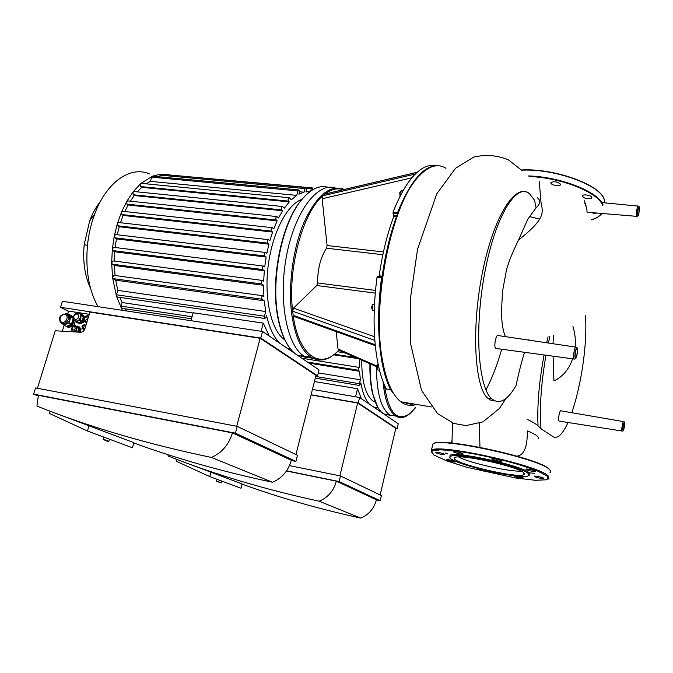 <?xml version="1.0" encoding="UTF-8"?>
<svg xmlns="http://www.w3.org/2000/svg" width="673" height="673" viewBox="0 0 673 673"><rect width="100%" height="100%" fill="white"/><g stroke="black" fill="none" stroke-linecap="round" stroke-linejoin="round"><path stroke-width="1.01" d="M285.024 340.067L284.746 339.882C271.614 331.091 263.993 299.729 268.115 266.348C272.144 232.951 287.152 204.331 302.084 199.258M117.363 296.986L116.463 296.246L116.479 294.766L117.8 290.374L265.726 311.523L264.237 300.797L262.1 299.216C261.402 297.416 261.688 296.263 262.966 295.758L263.892 296.448L263.58 285.293L261.822 283.947C261.116 282.13 261.402 280.969 262.68 280.481L263.656 281.23L264.321 270.756L262.815 269.562C262.117 267.736 262.394 266.575 263.665 266.087L264.725 266.929L266.155 257.052L264.842 255.967C264.144 254.133 264.422 252.981 265.675 252.493L266.828 253.443L268.939 244.148L267.77 243.146C267.08 241.321 267.349 240.16 268.594 239.681L269.856 240.757L272.607 232.059L123.142 215.436L121.88 214.536L271.556 231.133C270.874 229.308 271.143 228.155 272.363 227.684L273.76 228.904L277.15 220.879L128.114 204.987L126.961 204.146L276.199 220.012C275.526 218.195 275.787 217.051 276.99 216.58L278.555 217.993L282.643 210.733L134.238 195.54L133.178 194.741L281.777 209.917C281.112 208.108 281.364 206.973 282.542 206.502L284.334 208.176L289.272 201.9L141.751 187.346L140.758 186.581L288.456 201.109C287.808 199.317 288.061 198.19 289.205 197.727L291.325 199.772L296.759 195.397L297.954 190.93L298.955 189.921L299.359 192.343L298.871 194.161L304.07 192.192L299.46 191.755M296.759 195.397L150.373 181.365L151.627 177.167L152.771 176.233L298.652 189.895M146.192 183.847L150.373 181.365M137.25 191.864L141.751 187.346M304.07 192.192L305.029 188.591L305.996 187.59L306.4 189.996L305.904 191.864L309.673 191.822M308.621 191.746L305.996 191.502M130.343 201.185L134.238 195.54M124.825 211.524L128.114 204.987M120.475 222.738L123.142 215.436M268.939 244.148L119.247 226.751L117.842 225.783L117.388 223.537L118.684 222.527L268.249 239.647M117.237 234.742L119.247 226.751M266.155 257.052L116.421 238.873L114.831 237.813L114.317 235.828L115.697 234.557L265.33 252.459M115.142 247.504L116.421 238.873M264.321 270.756L114.73 251.769L112.921 250.592L112.357 248.901L113.796 247.336L263.32 266.045M114.317 261.065L114.73 251.769M263.58 285.293L114.36 265.49L112.248 264.161L111.668 262.764L113.14 260.905L262.335 280.431M115.049 275.509L114.36 265.49M264.237 300.797L115.672 280.17L113.098 278.605L112.542 277.537L113.998 275.366L262.63 295.716M117.8 290.374L115.672 280.17M290.576 349.043L286.875 348.042M279.573 343.079C273.776 337.223 269.427 327.995 266.516 315.401L266.012 317.311L264.826 318.489L116.976 296.928M121.838 308.293L121.056 307.805L120.98 306.106L122.049 302.539L119.971 297.365M122.049 302.539L193.101 313.046M190.939 320.693L193.176 312.752L263.286 323.107L269.242 336.054M287.363 348.378L287.8 348.378M263.286 323.107L261.107 331.293M126.6 310.968L125.262 308.806M276.199 220.012L277.15 220.879M126.961 204.146L126.717 201.454L127.769 200.916L276.662 216.546M271.556 231.133L272.607 232.059M121.88 214.536L121.519 212.054L122.705 211.297L272.027 227.651M281.777 209.917L282.643 210.733M133.178 194.741L133.069 191.864L133.969 191.536L282.223 206.476M288.456 201.109L289.272 201.9M140.758 186.581L140.808 183.544L141.523 183.393L288.894 197.702M122.385 310.337L116.463 296.246L112.542 277.537L111.668 262.764L112.357 248.901L114.317 235.828L117.388 223.537L121.519 212.054L126.717 201.454L133.069 191.864L140.808 183.544L152.317 176.233L160.771 174.147L305.71 187.565M265.726 311.523L264.472 316.217L264.826 318.489M310.674 191.09L311.263 188.877L312.205 187.885L312.684 189.786M167.695 174.803L311.936 187.86M159.4 176.856L160.771 174.147L168.494 174.618M344.366 189.433C330.342 184.099 316.933 194.977 304.146 222.056C292.772 248.497 287.808 286.757 291.956 315.679C295.329 337.198 301.748 351.079 311.212 357.313L304.213 356.202L314.417 358.945L304.213 356.202C286.992 346.174 277.991 300.545 286.479 256.034C294.782 211.44 317.732 181.744 335.373 188.019C317.732 181.744 294.782 211.44 286.479 256.034C277.991 300.545 286.992 346.174 304.213 356.202L297.247 355.1C287.682 348.942 281.112 335.322 277.554 314.257C271.177 276.51 282.61 222.586 301.336 200.184C310.539 189.012 319.549 184.739 328.357 187.363M307.511 357.859L297.247 355.1L319.086 369.94L317.589 375.854L260.804 338.073L60.545 307.275L62.404 301.268L262.554 331.511L260.804 338.073M305.416 356.9L298.997 355.378M286.059 342.128C281.97 334.75 279.009 325.278 277.175 313.702C270.866 276.359 282.164 223.049 300.705 200.865L303.599 197.492M97.972 306.644C88.87 290.164 85.37 269.747 87.465 245.401C88.609 234.372 91.015 223.949 94.674 214.14C106.519 181.811 130.722 165.566 149.44 173.92M90.619 288.557C84.806 276.115 82.661 261.494 84.175 244.686L89.702 220.761C92.546 213.24 96.113 206.813 100.395 201.479M338.704 350.145L338.031 349.001L336.189 331.621M375.223 344.761L293.184 315.359L292.662 311.204L374.853 340.437L375.223 344.761C377.158 363.689 380.859 378.411 386.336 388.927L386.639 388.977M294.109 316.503L293.184 315.359C298.576 355.479 319.734 369.544 337.425 351.609L338.839 350.204M343.323 189.685C337.459 187.717 331.318 189.18 324.891 194.076L417.151 172.322L415.359 174.013L322.88 195.759L325.252 193.942L417.226 172.254M322.148 198.762L322.88 195.759C302.64 212.5 287.388 269.242 292.662 311.204L293.521 308.141L316.764 285.512L317.547 282.963C317.673 268.687 320.659 257.103 326.523 248.211L327.086 245.519L322.148 198.762L411.901 177.798M377.015 277.369L381.549 277.932L382.054 277.024L377.528 276.46L377.015 277.369C374.087 299.771 373.364 320.785 374.853 340.437M382.171 276.182L379.185 275.812C382.314 253.889 387.168 234.145 393.739 216.588L396.431 216.857M396.91 215.537L393.781 215.225L393.739 216.588M393.781 215.225L393.04 213.434L397.533 213.879L397.592 212.5L393.091 212.054L393.04 213.434M415.359 174.013C407.35 182.013 399.922 194.699 393.091 212.054M435.742 165.718C429.887 164.397 423.687 166.593 417.151 172.322M407.056 403.649L407.165 402.858M393.739 393.705L390.618 389.717M420.423 174.644L418.152 176.991C410.723 185.201 403.85 197.5 397.533 213.879C390.5 232.513 385.343 253.561 382.054 277.024C377.965 308.52 377.99 336.323 382.146 360.442C384.308 372.362 387.312 381.978 391.164 389.297L390.71 389.734L386.336 388.927M381.549 277.932C375.256 323.797 379.463 368.787 390.643 389.642M411.287 403.556L411.178 404.347L413.727 403.968M438.3 165.777C424.352 164.742 410.782 180.314 397.592 212.5M391.164 389.297L392.923 392.367M401.924 401.966L411.178 404.347M311.212 357.313C319.381 362.082 327.759 360.518 336.34 352.61M416.394 404.423C410.917 406.341 405.726 405.466 400.805 401.781C397.499 399.24 394.479 395.396 391.745 390.247C387.867 382.887 384.838 373.195 382.659 361.182C371.101 304.373 391.45 203.137 418.959 176.191C428.785 165.794 437.786 163.16 445.963 168.292M505.137 336.029L505.002 336.593M501.696 349.211C497.154 365.161 491.896 378.714 485.931 389.869M415.342 407.788L414.913 406.913M415.451 407.838L410.219 413.382C397.196 422.568 388.582 413.045 384.376 384.813M383.072 381.625L383.299 384.233C385.175 401.133 389.305 411.725 395.707 416.015C400.031 418.623 404.641 417.925 409.546 413.929L410.143 413.441M395.707 416.015L389.726 414.972C380.994 408.704 376.569 392.603 376.459 366.676C376.569 392.603 380.994 408.704 389.726 414.972L383.77 413.92C379.017 410.909 375.391 404.254 372.901 393.957C370.932 385.452 370.066 375.467 370.301 363.975M375.441 402.286L373.035 401.049C365.599 395.253 361.822 381.641 361.679 360.206M318.337 372.901L360.366 379.791L359.55 371.269L358.103 370.2L358.776 367.332L359.39 367.786L359.382 359.197M358.053 358.616L333.741 354.822M359.55 371.269L309.117 363.168M378.234 407.989L374.373 407.527M369.368 404.12C365.439 399.863 362.596 392.771 360.837 382.853L359.601 385.503L315.301 378.142M314.442 381.524L357.531 388.742L361.409 398.719M378.84 410.564L379.135 409.352M357.531 388.742L355.563 396.792M360.366 379.791L359.407 383.703L359.601 385.503M390.5 415.418L383.77 413.92L398.256 423.763L397.078 428.751L358.272 402.925L311.077 394.773M388.043 414.677L385.856 414.29M377.704 407.081L372.497 393.335C370.562 384.956 369.704 375.113 369.923 363.815M534.867 471.596C530.004 471.041 526.967 470.225 525.773 469.14C526.538 468.425 536.852 470.898 535.59 471.487L534.867 471.596M501.604 460.854L501.688 461.156C500.88 461.888 490.524 459.365 491.795 458.75C494.848 458.666 498.121 459.373 501.604 460.854M460.854 452.811L463.327 454.082C462.544 454.797 452.391 452.273 453.619 451.676C454.822 451.432 457.236 451.81 460.854 452.811M438.687 452.492C442.641 453.333 444.676 454.039 444.786 454.612C444.071 455.276 434.236 452.82 435.389 452.264L438.687 452.492M446.822 459.516C451.263 460.038 454.14 460.82 455.444 461.863C454.771 462.494 445.223 460.13 446.317 459.6L446.822 459.516M486.066 470.612L487.429 471.437C484.711 471.462 481.725 470.814 478.478 469.493L480.85 469.342M516.241 477.098L514.096 476.013C514.761 475.382 524.444 477.704 523.316 478.225L516.241 477.098M540.007 478.175C536.204 477.376 534.286 476.711 534.244 476.19C534.951 475.525 544.97 477.906 543.776 478.461L540.007 478.175M449.993 457.371L450.01 455.394C454.965 450.851 522.139 465.548 529.146 472.799L529.794 474.844L528.995 475.256M528.145 473.481L528.793 475.475C523.3 481.304 439.965 460.988 450.641 456.429C455.528 452.02 521.247 466.406 528.145 473.481M521.18 471.117C508.712 471.823 469.401 462.906 458.641 456.975M523.653 472.639L524.116 474.532C518.303 479.285 446.771 461.846 454.872 457.657C458.254 453.459 517.285 466.246 523.653 472.639M590.944 198.459L591.727 197.904C593.216 195.885 583.449 193.631 582.423 195.75C583.298 198.055 586.133 198.956 590.944 198.459M560.39 184.066C557.311 181.643 554.19 181.13 551.019 182.534C549.505 184.604 559.288 186.993 560.373 184.814L560.39 184.066M590.692 212.525L594.057 213.307L597.119 213.055M586.881 211.886C587.731 209.412 583.836 199.662 584.4 200.882M537.239 197.694C540.915 200.293 540.528 203.675 536.087 207.856L527.876 219.053L518.538 240.034C512.59 252.022 508.561 262.075 506.433 270.184L502.437 291.821L501.52 311.574C501.587 322.518 502.899 330.88 505.465 336.66M524.587 352.316C521.895 360.459 519.051 371.555 516.04 385.612C507.425 400.485 499.316 404.894 491.719 398.828C478.259 387.64 474.086 329.173 484.745 272.834C495.252 216.386 516.418 182.24 529.424 193.689L534.53 200.251L536.087 207.856M528.902 339.604L528.734 340.117M575.768 347.117L498.256 335.583C496.169 333.312 493.469 346.822 495.698 348.404L496.405 348.496M515.855 456.201C523.745 456.101 527.556 447.654 527.287 430.871C536.305 434.531 539.864 437.265 537.971 439.065M506.02 398.382L499.492 408.402L482.92 421.87L466.002 425.597L453.871 423.46L437.559 413.617L421.517 390.365L410.698 344.113L410.454 298.265L417.546 249.22L436.769 193.858L455.537 168.267L473.674 157.12C485.914 154.268 497.566 155.244 508.628 160.031L522.088 170.597M452.079 439.755L451.49 443.398M553.408 335.356L553.038 343.735M553.097 356.177L553.946 380.96C562.712 376.754 568.937 369.376 572.622 358.818M545.963 355.209C541.084 383.551 539.435 408.074 541.008 428.785L538.03 425.773C537.079 405.44 539.09 381.827 544.062 354.949M546.619 342.784L548.058 336.794M538.03 425.773C536.07 424.091 532.427 421.904 527.102 419.22M549.875 336.349L548.36 343.037M623.535 421.618L561.013 410.85C559.717 409.361 557.648 420.129 559.053 421.071L559.389 421.13M585.569 315.721C586.536 334.759 584.887 355.689 580.606 378.495C576.854 397.053 575.003 402.791 571.814 412.709M568.02 422.493C562.847 433.858 558.026 438.695 553.576 436.996L541.008 428.785M465.75 451.852L463.865 451.642M494.781 400.898L491.113 400.427L487.673 398.172C474.709 387.076 471.1 328.777 482.432 272.573C493.629 216.252 515.501 182.173 529.155 193.664M109.632 439.292L108.622 441.404L102.977 438.939M103.23 439.486L108.101 441.606M87.86 316.26L88.525 316.806M87.111 321.475L84.655 321.341L85.446 322.182L87.111 321.458M84.958 325.093L85.732 326.01M84.991 328.466L82.712 328.761M75.771 325.984L76.806 329.047L74.846 331.309L72.65 331.116L73.29 331.831M84.209 324.874L85.791 325.825M84.933 328.651L83.267 329.358L82.729 328.794M74.653 325.698L75.384 325.387L77.302 327.415L76.31 330.687L73.584 331.848M71.91 330.359L71.582 329.543M86.708 315.957L87.431 315.645L88.533 316.79M83.982 320.659L83.62 319.784M86.699 322.838L85.446 322.182M88.676 316.31L87.431 315.645M75.384 325.387L78.783 328.163L77.79 331.436L76.428 332.016M77.79 331.436L76.31 330.687M78.783 328.163L77.302 327.415M84.369 329.93L83.267 329.358M85.942 325.328L84.689 324.672M79.212 313.467L80.079 314.072L80.743 317.841L77.95 321.063L74.896 320.861M77.841 313.021L78.707 312.642L81.45 315.511L80.037 320.171L75.864 321.955L74.812 320.844M73.483 319.456L73.222 318.775M78.707 312.642L80.659 313.685L83.41 316.546L81.988 321.198L77.832 322.973L75.864 321.955M81.988 321.198L80.037 320.171M83.41 316.546L81.45 315.511M77.79 327.12L77.959 327.213C80.02 328.214 80.171 329.854 78.413 332.134M83.376 316.638L83.755 318.11M83.57 319.448C82.712 321.627 81.298 322.67 79.347 322.577L78.968 322.485M84.293 321.046L83.94 322.216L79.784 323.982L78.27 322.779M83.662 320.331L83.208 321.829L83.94 322.216M81.458 314.518L82.611 314.72L84.613 316.806M81.879 314.333L84.428 316.991M83.208 321.829L79.052 323.604M77.37 326.674L78.968 326.683L81.155 328.988L80.171 332.235M78.228 326.304L81.155 328.988M80.424 328.617L79.338 332.184M70.665 315.637L73.079 317.538M74.047 320.239L72.718 324.807L67.544 327.019L66.762 326.186M68.032 325.648C71.7 325.236 73.407 323.057 73.155 319.111M73.147 316.958L71.094 315.452M75.216 321.273L73.946 325.438L72.718 324.807M73.946 325.438L68.781 327.642L67.544 327.019M62.379 323.587L64.044 324.352L66.391 324.024L69.891 320.012L69.092 315.309L67.477 314.358M73.121 318.321L70.791 317.101L68.991 322.922L63.8 325.126L62.353 323.587M63.8 325.126L66.291 326.388L71.473 324.193L68.991 322.922M71.473 324.193L73.18 318.64M66.661 313.837L67.401 313.517L70.791 317.101M73.113 318.228L69.874 314.813L67.401 313.517M295.927 454.544L316.007 375.357L260.19 338.283L89.955 312.079L84.916 328.702C84.049 330.99 82.569 332.168 80.491 332.252L55.228 330.763L37.444 388.279M89.282 314.308L78.775 312.684M78.665 312.667L68.511 311.094L67.712 313.677M62.328 331.183L64.137 325.303M260.19 338.283L236.711 426.261M56.667 413.651L133.893 442.683L132.43 447.781L87.448 431.023L49.474 413.441L50.155 411.203M89.055 425.597L87.448 431.023M36.922 406.071L38.403 395.329L232.437 432.89C228.921 444.609 221.922 452.794 211.423 457.447C146.958 443.987 88.786 426.859 36.922 406.071M133.818 442.952C176.25 458.532 222.485 471.638 272.531 482.263C282.054 478.15 288.33 470.822 291.359 460.273L232.437 432.89M211.423 457.447L272.531 482.263M35.576 387.926L237.249 426.362L235.432 433.185L33.65 394.142L35.576 387.926M315.948 375.584L317.589 375.854M291.3 460.483L295.918 461.409L297.474 455.285L237.249 426.362M295.918 461.409L235.432 433.185M68.41 311.414L60.545 307.275M295.699 354.04L262.554 331.511M33.65 394.142L38.319 395.985M221.922 481.119L221.114 482.911L216.437 480.867L217.135 479.336M216.647 481.313L221.114 482.911M380.144 494.983L395.8 428.356L357.641 403.018L339.89 475.819M357.641 403.018L311.035 394.95M183.973 462.099L242.103 483.912L240.968 488.219L209.791 476.602L176.292 461.266L176.814 459.39M211.011 472.067L209.791 476.602M286.488 470.982L336.365 481.178C333.69 490.827 327.97 497.515 319.204 501.225C264.211 489.313 213.821 474.229 168.023 455.966L168.149 454.729M242.053 484.106C278.883 497.515 318.438 508.847 360.736 518.092C368.804 514.727 374.037 508.628 376.409 499.787L336.365 481.178M319.204 501.225L360.736 518.092M289.491 465.632L340.479 475.937L339.108 481.557L286.597 470.822M312.432 389.431L359.592 397.482L358.272 402.925M395.758 428.516L397.078 428.751M376.375 499.93L380.195 500.729L381.398 495.589L340.479 475.937M380.195 500.729L339.108 481.557M382.819 413.264L359.592 397.482M117.842 225.783L267.77 243.146M120.98 306.106L192.057 316.731M116.479 294.766L264.472 316.217M112.921 250.592L262.815 269.562M114.831 237.813L264.842 255.967M112.248 264.161L261.822 283.947M113.098 278.605L262.1 299.216M306.459 188.432L311.263 188.877M159.922 175.115L305.029 188.591M151.627 177.167L297.954 190.93M377.023 366.062L338.031 349.001M383.442 251.946L327.086 245.519M326.523 248.211L382.853 254.697M375.526 290.442L317.547 282.963M374.592 336.752L293.521 308.141M316.764 285.512L375.282 293.117M400.637 191.14L399.787 192.68L400.099 196.247M400.124 196.205L400.073 192.528L401.579 190.728L403.001 190.854M372.817 304.718L372.11 309.891M373.01 310.539L372.447 310.421C371.53 307.275 372.001 305.248 373.851 304.339L374.499 304.432M378.075 364.345L377.275 369.393M378.091 370.015L377.637 369.94C376.787 368.35 376.956 366.465 378.125 364.286M379.505 370.243L377.629 369.94L376.813 368.181C376.518 368.787 377.065 364.884 378.091 364.11M315.721 376.476L359.407 383.703M334.489 354.225L355.487 357.489M307.536 362.091L358.103 370.2M547.713 476.274L547.166 479.748L535.489 480.295L515.526 477.973L466.692 467.247L446.283 460.727L433.673 454.914L431.62 450.935L441.227 449.707L461.215 451.667C478.747 454.561 496.59 458.439 514.752 463.302L536.288 470.402L547.713 476.274M431.183 452.576L431.401 450.355C436.575 443.011 538.812 465.203 548.217 475.937L548.89 478.848M432.352 446.174L432.798 444.188C438.047 436.508 540.175 458.565 549.496 469.619C550.943 470.949 551.111 472 549.992 472.757M534.825 473.321L527.582 472.665M447.587 453.93L445.156 452.979M432.596 445.097L432.739 444.458M433.202 443.953C437.719 436.096 539.805 458.044 549.168 469.123M521.533 169.991C553.879 168.09 599.736 184.511 603.891 198.981M521.71 170.185C554.3 168.427 600.055 184.907 604.219 199.393L604.918 202.867M528.583 175.947C560.668 176.755 599.029 192.041 603.075 205.055M601.771 213.442C599.828 216.1 596.387 218.212 591.458 219.768M539.653 219.112L529.306 216.513M529.079 176.528C560.87 177.453 598.575 192.554 602.587 205.391M518.538 240.034C546.131 218.22 542.951 212.559 540.991 202.245L539.266 181.559M479.336 423.367L479.967 447.663M575.163 347.024C575.819 340.345 575.07 333.463 572.933 326.38M622.794 428.962L623.602 423.847M623.148 425.639C624.401 421.483 624.754 422.038 624.224 427.288C622.971 431.46 622.609 430.905 623.148 425.639M624.25 427.338C624.813 421.803 624.435 421.222 623.114 425.597C622.559 431.132 622.937 431.713 624.25 427.338M622.289 431.082L622.071 431.031C621.112 430.215 622.895 420.347 623.77 421.66C624.712 421.719 624.864 423.628 624.25 427.38C623.652 430.35 622.929 431.561 622.071 431.031L559.053 421.071M637.491 214.199L638.206 208.352M637.853 209.698C639.157 205.913 639.51 206.981 638.921 212.904C637.617 216.706 637.264 215.638 637.853 209.698M638.946 212.988C639.569 206.762 639.199 205.635 637.827 209.614C637.205 215.865 637.575 216.984 638.946 212.988M637.053 216.403L636.801 216.353C635.657 215.503 637.255 204.71 638.324 206.106C639.409 205.896 639.619 208.226 638.938 213.089C638.66 215.293 637.945 216.378 636.801 216.353L587.378 212.247M574.893 356.816L575.953 349.447M575.247 351.886C577.022 346.889 577.602 347.781 576.988 354.57C575.222 359.584 574.641 358.692 575.247 351.886M577.03 354.637C577.678 347.504 577.072 346.561 575.205 351.819C574.565 358.978 575.171 359.92 577.03 354.637M574.481 359.121L574.061 359.012C572.504 357.624 574.843 345.165 576.273 347.192C577.535 347.226 577.779 349.741 577.03 354.721C576.5 357.868 575.508 359.298 574.061 359.012L495.698 348.404M86.262 316.705C87.877 318.228 87.507 319.448 85.151 320.348C83.536 318.825 83.906 317.606 86.262 316.705M84.276 321.029L85.429 321.677L87.162 321.299M88.508 316.874L87.17 316.016C84.529 315.267 81.475 320.197 85.429 321.677L85.555 321.744M83.553 325.623C85.774 328.281 79.986 327.356 83.553 325.623M82.409 328.525L83.242 328.979L85.076 328.18M85.673 326.212L84.47 324.924C81.702 324.832 81.298 326.186 83.242 328.979L83.359 329.047M74.198 326.455C75.805 327.995 75.435 329.206 73.088 330.106C71.489 328.567 71.86 327.356 74.198 326.455M72.272 330.813L73.407 331.427C77.084 330.039 77.656 328.146 75.132 325.766L75.132 325.766C72.112 324.445 69.967 331.326 73.407 331.427L73.534 331.495M77.227 313.753C79.902 316.285 79.288 318.304 75.376 319.81C72.709 317.269 73.323 315.25 77.227 313.753M74.123 320.323L75.662 321.13C80.011 322.064 82.661 313.652 78.211 313.08L78.152 313.071C74.03 311.549 70.741 320.92 75.662 321.13L76.032 321.324M64.844 314.257C69.218 314.888 66.711 323.065 62.353 322.325C57.987 321.66 60.503 313.534 64.844 314.257M60.688 322.577L62.665 323.654L65.012 323.326C69.639 319.49 69.916 316.243 65.836 313.584L60.671 315.889C58.105 318.548 60.688 324.369 62.665 323.654L64.044 324.352M191.485 318.758L121.451 308.234M277.175 313.702L277.554 314.257M300.705 200.865L301.336 200.184M84.175 244.686L87.465 245.401M89.702 220.761L94.674 214.14M376.872 366.852L338.393 350.01M375.315 345.67L293.554 316.302M400.031 196.373L399.77 192.579L401.209 190.661M374.238 310.707L372.405 310.413L371.614 307.544C371.959 305.534 372.564 304.432 373.439 304.246M386.411 389.019L390.71 389.734M382.146 360.442L382.659 361.182M418.152 176.991L418.959 176.191M431.376 406.963L400.805 401.781M375.214 401.705L373.616 401.428M337.316 351.71L344.971 352.896M301.933 358.28L358.591 367.307M372.497 393.335L372.901 393.957M445.837 449.926L445.955 449.413M544.642 474.213L544.751 473.649M528.793 475.475L529.794 474.844M450.641 456.429L450.01 455.394M548.739 478.957C548.049 478.478 550.371 480.783 547.746 476.282L537.963 471.075C526.791 466.852 512.826 462.645 496.051 458.439C478.755 454.612 463.781 451.928 451.137 450.388L437.643 449.715L431.401 450.355L432.562 445.24M524.116 474.532L524.36 473.371M591.727 197.904L591.819 197.441M560.373 184.814L560.474 184.335M604.312 199.654L604.093 199.065C599.778 184.461 553.904 168.082 521.499 169.958M602.049 213.467C599.197 216.63 595.672 218.759 591.483 219.827M452.475 422.955L451.987 443.44M584.778 203.204L586.503 207.578M622.803 428.709L623.812 423.233M637.474 213.492L638.366 207.831M638.029 206.081L601.763 202.565M574.835 355.697L576.038 349.253M491.719 398.828L487.673 398.172M108.075 441.614L108.622 441.404M103.247 439.545L103.062 439.023M103.827 437.13L102.969 438.956M216.656 481.355L216.496 480.909"/></g></svg>
